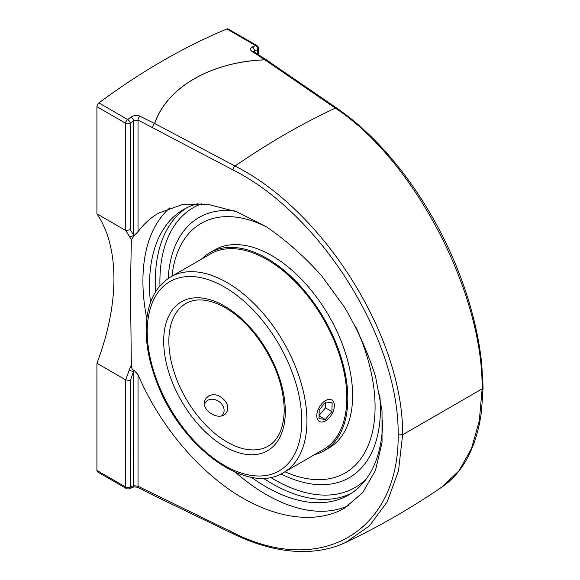 <?xml version="1.0" encoding="UTF-8"?>
<svg xmlns="http://www.w3.org/2000/svg" width="580" height="580" viewBox="0 0 580 580"><rect width="100%" height="100%" fill="white"/><g stroke="black" fill="none" stroke-linecap="round" stroke-linejoin="round"><path stroke-width="0.87" d="M254.337 52.048L254.337 51.127A3.255 2.11 -112.9 0 0 252.351 46.987C249.915 48.249 249.806 49.728 252.032 51.446L264.9 59.791C211.004 61.777 166.83 87.348 154.577 123.489L139.889 116.188C136.829 114.956 133.864 115.253 130.978 117.058A642.046 370.685 120 0 0 127.651 119.516A3.255 1.595 53.4 0 1 130.275 123.286A638.79 368.808 -60 0 1 133.581 120.843L138.025 120.075L138.025 231.717C143.768 223.938 150.669 217.718 158.724 213.048L181.707 204.82L208.198 204.406L236.865 211.823L266.263 226.707C285.781 240.055 304.159 256.331 321.414 275.536L344.404 307.037C357.664 329.643 368.024 352.756 375.492 376.376L382.032 410.749L382.032 442.605L375.485 470.351L362.732 492.594L344.397 508.225C315.904 524.516 274.463 518.81 234.595 493.116C194.749 467.204 158.304 422.486 138.025 374.622L133.828 370.149C132.225 369.83 131.399 368.09 131.348 364.936L130.478 288.282L131.348 239.678L133.828 236.103L133.581 235.132A189.16 109.214 120 0 0 130.275 229.767L130.275 123.286A3.255 1.878 180 0 1 125.671 123.286L125.671 230.463L130.275 229.767M169.759 207.952A174.232 100.594 -120 0 0 142.919 281.097A174.232 100.594 -120 0 0 146.798 318.775M235.436 472.294A174.232 100.594 -120 0 0 348.848 505.412M133.197 236.437L138.185 231.5M198.055 203.638A164.872 95.193 -120 0 0 183.686 209.445A164.872 95.193 -120 0 0 149.538 284.918A164.872 95.193 -120 0 0 150.481 302.564M251.314 477.209A164.872 95.193 -120 0 0 348.558 495.015A164.872 95.193 -120 0 0 382.706 420.152M133.828 370.149L133.581 485.656A638.79 368.808 -60 0 1 130.275 487.04A3.255 2.124 67.6 0 1 129.217 488.715L132.544 487.33A3.255 2.11 -112.9 0 0 132.552 487.323A3.255 2.11 -112.9 0 0 133.581 485.656L138.025 486.265L138.025 374.622M139.889 116.188A3.255 1.769 -63.6 0 0 138.025 120.075L233.03 169.94C321.508 214.484 399.178 339.677 398.17 434.848L402.614 434.768L482.139 388.861L483.082 387.541L481.552 410.712C480.117 422.117 477.702 432.615 474.302 442.221C467.342 461.963 456.685 476.803 442.344 486.743L459.077 470.685L471.525 448.391L479.312 420.797L482.132 388.854C483.169 292.458 414.062 159.623 335.327 108.134L264.93 59.849C211.055 61.821 166.909 87.377 154.679 123.504L235.023 166.047C324.742 211.28 403.528 338.307 402.614 434.768L398.511 470.757L387.288 501.671L369.504 525.842L345.839 542.358C338.075 546.019 329.766 548.593 320.914 550.065C308.393 552.145 295.155 552.008 281.199 549.673C265.698 547.049 249.886 541.851 233.762 534.093A3.255 1.791 115.7 0 0 233.791 534.108L153.439 495.334A3.255 1.791 115.8 0 0 153.439 495.342A3.255 1.791 115.8 0 0 153.468 495.356M483.082 387.541L481.719 363.935C480.204 349.24 477.5 334.145 473.613 318.645C469.176 300.962 463.333 283.272 456.076 265.575C443.62 235.422 428.069 207.372 409.415 181.417C387.048 150.561 362.87 126.143 336.886 108.184A3.255 1.958 -55.6 0 0 335.327 108.134A737.195 425.626 120 0 0 235.023 166.047A3.255 1.711 117.9 0 0 233.03 169.94M131.348 364.936L129.217 370.062A185.912 107.336 -60 0 1 125.671 379.864L96.918 363.261A185.912 107.336 120 0 0 96.918 213.861L96.918 106.684L125.671 123.286A3.255 1.878 120 0 1 127.651 119.516L98.897 102.914A642.046 370.685 -60 0 1 226.918 29L255.671 45.602A642.046 370.685 120 0 0 252.351 46.987M131.348 239.678L129.217 236.169A3.255 2.516 -29.4 0 0 133.581 235.132L133.581 120.843A3.255 1.61 -126.2 0 0 130.978 117.058M129.217 370.062A3.255 0.855 18.9 0 0 133.581 371.374A189.16 109.214 120 0 1 130.275 380.56L125.671 379.864L125.671 487.04A3.255 1.878 0 0 0 130.275 487.04L130.275 380.56M96.918 213.861L125.671 230.463A185.912 107.336 -60 0 1 129.217 236.169M98.897 102.914A3.255 1.878 120 0 0 96.918 106.684M258.6 54.81L258.6 48.416A3.255 1.878 180 0 1 257.65 49.742A638.79 368.808 -60 0 0 254.337 51.127L253.561 51.54M258.6 48.416A3.255 3.255 0 0 0 256.976 45.602L228.223 29A3.255 1.878 120 0 0 226.918 29M126.346 488.527A3.255 1.878 120 0 1 125.671 487.04L96.918 470.438A3.255 1.878 120 0 0 97.592 471.932L126.346 488.527A3.255 3.255 0 0 0 129.217 488.715M96.918 470.438L96.918 363.261M168.171 278.487A150.234 86.739 60 0 1 186.173 228.07A150.234 86.739 60 0 1 234.248 210.852A150.234 86.739 -120 0 0 186.194 228.042A150.234 86.739 -120 0 0 168.171 278.487M379.74 394.69A150.234 86.739 60 0 1 333.775 483.532A150.234 86.739 60 0 1 281.003 473.925A150.234 86.739 -120 0 0 333.645 483.553A150.234 86.739 -120 0 0 380.415 408.907A150.234 86.739 -120 0 0 379.74 394.69M208.822 395.799C214.491 393.443 219.835 395.06 224.859 400.657C228.129 404.956 228.687 408.885 226.533 412.445C220.001 423.081 197.7 408.987 206.226 398.17L208.822 395.799M283.555 472.577L323.437 449.551A112.941 65.206 -120 0 0 346.825 397.851A112.941 65.206 -120 0 0 297.525 284.193A112.941 65.206 -120 0 0 210.496 253.931L170.614 276.957C155.527 286.288 147.4 302.528 146.247 325.699C145.58 343.505 149.147 362.457 156.941 382.553C180.728 446.883 246.841 495.965 283.555 472.577A112.941 65.206 -120 0 0 306.943 420.877A112.941 65.206 -120 0 0 257.643 307.219A112.941 65.206 -120 0 0 170.614 276.957M314.534 454.691A114.332 66.011 -120 0 0 324.133 450.762A114.332 66.011 -120 0 0 347.812 398.416A114.332 66.011 -120 0 0 297.902 283.359A114.332 66.011 -120 0 0 209.8 252.728A114.332 66.011 -120 0 0 201.594 259.071M284.939 471.779A144.079 83.186 -120 0 0 345.238 472.917A144.079 83.186 -120 0 0 375.079 406.964A144.079 83.186 -120 0 0 355.555 326.431M266.727 226.998A144.079 83.186 -120 0 0 201.158 223.365A144.079 83.186 -120 0 0 171.999 276.16M324.133 450.762L328.933 447.985A114.332 66.011 -120 0 0 352.618 395.647A114.332 66.011 -120 0 0 302.709 280.582A114.332 66.011 -120 0 0 214.6 249.951L209.8 252.728M317.833 419.963A12.412 7.163 -60 0 1 320.334 405.594A12.412 7.163 -60 0 1 331.774 399.961A12.412 7.163 -60 0 1 331.774 414.294A12.412 7.163 -60 0 1 319.363 421.457A12.412 7.163 -60 0 1 317.833 419.963M325.808 401.954L332.151 402.832L331.919 411.59L325.329 419.471L318.986 418.586L319.217 409.828L325.808 401.954M325.329 419.471L319.058 415.846M319.065 415.49L325.445 407.856L325.598 402.194M331.919 411.59L325.445 407.856M204.646 404.18A10.578 8.345 -144.9 0 1 220.726 402.991A10.578 8.345 -144.9 0 1 221.843 415.621M398.17 434.848C399.178 531.034 321.508 577.6 233.03 532.578L138.025 486.265A3.255 1.733 -62.7 0 0 138.678 487.736A3.255 1.733 -62.7 0 1 138.678 487.736L153.359 495.298A3.255 1.733 117.2 0 0 153.367 495.305A3.255 1.733 117.2 0 0 153.403 495.32M336.886 108.184L266.459 59.907A3.255 1.958 124.4 0 0 264.93 59.849A3.255 0.877 -93.7 0 0 264.9 59.791A3.255 2.015 123 0 1 266.394 59.863A3.255 2.015 123 0 1 266.423 59.885M233.03 532.578A3.255 1.791 115.7 0 0 233.762 534.093M153.359 495.298A3.255 1.733 117.2 0 1 152.714 493.819A3.255 1.791 115.8 0 0 153.439 495.334M154.679 123.504A3.255 1.711 117.9 0 0 152.714 127.375A3.255 1.769 116.4 0 1 154.577 123.489A3.255 2.356 21.8 0 1 154.679 123.504M186.615 207.872A164.872 95.193 -120 0 0 155.302 281.597A164.872 95.193 -120 0 0 155.621 291.762M263.233 478.159A164.872 95.193 -120 0 0 351.386 493.261M253.387 51.961L253.199 51.258L253.518 51.519A3.255 2.015 123 0 0 252.032 51.446M257.65 54.194L257.65 49.742A3.255 2.124 -112.4 0 0 255.671 45.602A3.255 1.878 120 0 1 256.976 45.602M159.957 285.831A161.617 93.315 60 0 1 159.899 281.597A161.617 93.315 60 0 1 201.492 203.783M366.473 478.688A161.617 93.315 60 0 1 270.541 477.369M268.257 446.078A82.338 47.538 60 0 1 185.912 398.54A82.338 47.538 60 0 1 185.912 303.456C194.952 298.265 206.342 298.78 220.081 305C232.377 310.909 243.977 320.61 254.888 334.109C273.745 358.744 283.526 384.003 284.236 409.879C283.852 427.975 278.523 440.039 268.257 446.078M301.767 420.877A109.279 63.097 60 0 1 185.861 431.23A109.279 63.097 60 0 1 185.861 276.682A109.279 63.097 60 0 1 301.767 420.877M285.309 411.372A85.999 49.655 -120 0 0 194.09 297.895A85.999 49.655 -120 0 0 194.09 419.521A85.999 49.655 -120 0 0 285.309 411.372M266.459 59.907A3.255 3.255 0 0 0 266.394 59.863L253.518 51.519M132.552 487.323C134.459 486.772 136.503 486.91 138.678 487.736M442.315 486.772C411.06 508.152 378.899 526.683 345.832 542.358M202.144 222.792L201.158 223.365M346.224 472.352L345.238 472.917"/></g></svg>

